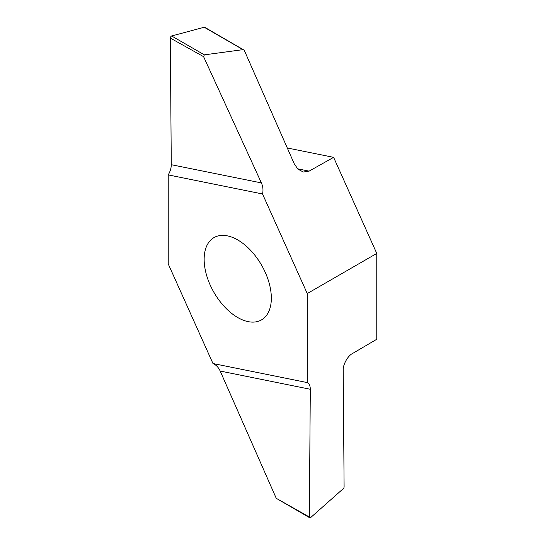 <?xml version="1.0" encoding="UTF-8"?>
<svg xmlns="http://www.w3.org/2000/svg" width="545" height="545" viewBox="0 0 545 545"><rect width="100%" height="100%" fill="white"/><g stroke="black" fill="none" stroke-linecap="round" stroke-linejoin="round"><path stroke-width="0.82" d="M237.743 317.537A47.517 27.434 -120 0 0 261.498 319.888A47.517 27.434 -120 0 0 261.498 265.027A47.517 27.434 -120 0 0 213.987 237.593A47.517 27.434 -120 0 0 206.705 275.668A47.517 27.434 -120 0 0 237.743 317.537M307.257 293.564L262.52 193.966L168.228 174.904L168.228 263.916L212.966 363.522L307.257 382.583L307.257 293.564L376.772 253.432L376.772 339.262L352.404 353.576C347.812 355.762 342.757 364.932 343.214 370.232L344.099 486.883A1.642 0.947 -60 0 1 343.241 488.688L310.725 517.518A1.642 0.947 -60 0 1 309.683 517.75A1.642 0.947 -60 0 1 309.342 516.987L276.247 498.307L309.683 517.75M262.52 193.966C263.392 190.287 263.017 186.608 261.396 182.916L203.592 56.666L204.355 54.847L243.016 49.649L244.215 50.208L294.32 163.95L297.952 169.148L303.313 172.022L309.124 171.137L333.608 157.341L376.772 253.432M333.608 157.341L287.283 147.974M244.215 50.208L204.736 27.298A1.642 0.947 120 0 0 204.212 27.25L171.648 35.977A1.642 0.947 120 0 0 170.319 38.089L171.28 164.699C171.246 168.058 170.231 171.457 168.228 174.904M212.966 363.522C216.099 364.884 218.504 367.391 220.187 371.05L276.247 498.307M309.342 516.987L310.303 389.266C310.275 385.942 309.26 383.714 307.257 382.583M204.355 54.847L171.648 35.984M170.319 38.089L203.592 56.666M220.187 371.05L310.303 389.266M261.396 182.916L171.28 164.699M204.212 27.25L243.016 49.649M309.124 171.137L297.597 168.807"/></g></svg>
